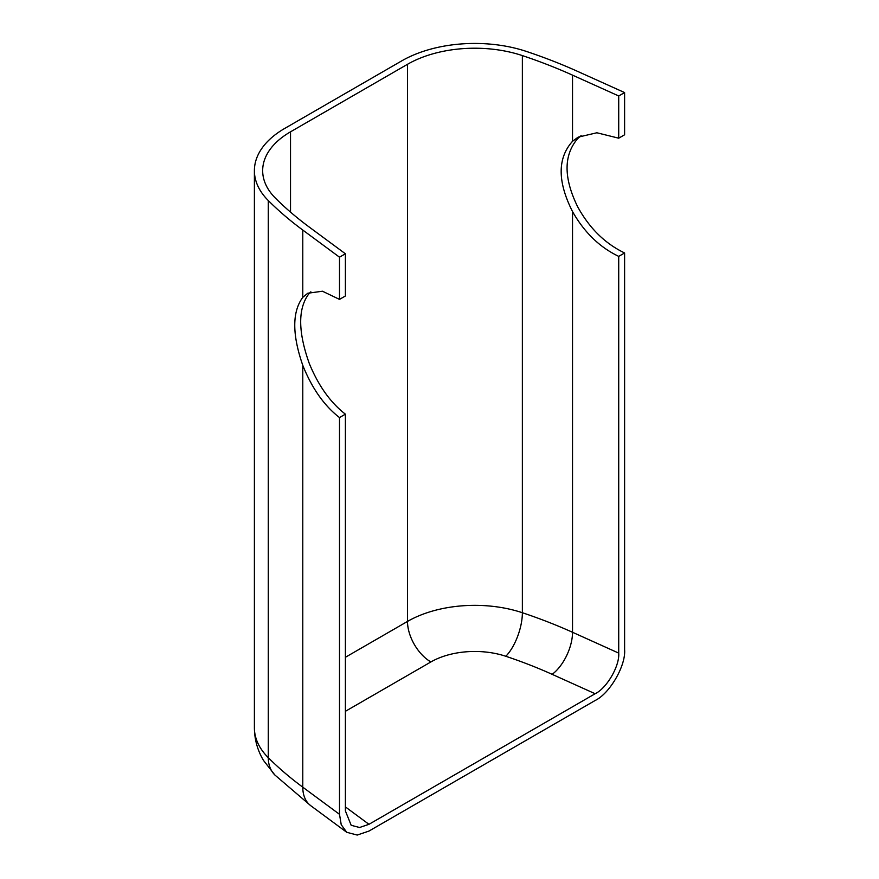<?xml version="1.0" encoding="UTF-8"?>
<svg xmlns="http://www.w3.org/2000/svg" width="879" height="879" viewBox="0 0 879 879"><rect width="100%" height="100%" fill="white"/><g stroke="black" fill="none" stroke-linecap="round" stroke-linejoin="round"><path stroke-width="1.32" d="M345.392 295.992L339.503 299.387L339.503 257.184L345.392 253.778L345.392 295.992M624.606 92.581L624.606 134.784L618.717 138.19L618.717 95.976L624.606 92.581L577.613 71.386A444.554 256.657 0 0 0 526.51 51.465A103.381 59.684 0 0 0 401.637 60.926L284.675 128.455A103.381 59.684 0 0 0 254.394 170.658A103.381 59.684 0 0 0 268.282 200.544A444.554 256.657 0 0 0 302.783 230.056L339.503 257.184M339.503 299.387L322.461 291.224L307.76 293.245L302.783 297.344C292.092 311.847 292.092 334.514 302.783 365.345C311.946 388.287 324.186 405.691 339.503 417.569L345.392 414.163L345.392 810.91L351.182 825.304L359.566 827.502L368.96 824.315L595.149 693.729C606.807 688.202 619.772 665.864 618.717 653.108L618.717 256.371L624.606 252.965C605.005 243.56 589.348 228.133 577.613 206.675C563.56 177.899 563.56 155.231 577.613 138.684L581.14 135.63M310.847 291.817L309.309 293.267C297.816 307.914 297.816 331.339 309.309 363.554C318.473 385.782 330.504 402.648 345.392 414.163M618.717 95.976L572.526 75.144A436.281 251.888 0 0 0 522.368 55.597A95.119 54.916 0 0 0 407.493 64.299L290.52 131.828A95.119 54.916 0 0 0 262.667 170.658A95.119 54.916 0 0 0 275.446 198.16A436.281 251.888 0 0 0 309.309 227.112L345.392 253.778M618.717 256.371C599.654 247.263 584.26 232.331 572.526 211.586C557.385 181.568 557.385 158.143 572.526 141.299L578.085 137.168L596.885 132.773L618.717 138.19M302.783 365.345L302.783 787.177A41.357 26.612 -53.5 0 0 310.803 805.735L274.863 774.992L263.447 760.357C257.514 750.347 254.503 739.492 254.394 727.79A103.381 59.684 0 0 0 268.282 757.676A444.554 256.657 0 0 0 302.783 787.177L339.503 814.317L339.503 417.569M339.503 814.317L341.228 824.7L346.744 832.303L357.215 835.05L368.96 831.073L595.149 700.486C609.718 693.575 625.925 665.656 624.606 649.713L624.606 252.965M302.783 297.344L302.783 230.056M572.526 141.299L572.526 75.144M274.863 774.992A41.357 29.227 -45.1 0 1 268.282 757.676L268.282 200.544M290.52 212.125L290.52 131.828M618.717 653.108L572.526 632.276A436.281 251.888 0 0 0 522.368 612.729A95.119 54.916 0 0 0 407.493 621.431L407.493 64.299M345.392 711.309L430.886 661.953A33.083 19.096 60 0 1 407.493 621.431L345.392 657.283M430.886 661.953A62.035 35.808 180 0 1 505.799 656.272A33.083 13.526 108.5 0 0 522.368 612.729L522.368 55.597M505.799 656.272A403.197 232.781 180 0 1 552.155 674.336A33.083 16.635 114.3 0 0 572.526 632.276L572.526 211.586M368.96 824.315L345.392 806.9M552.155 674.336L595.149 693.729M254.394 727.79L254.394 170.658M310.803 805.735L346.744 832.303"/></g></svg>
